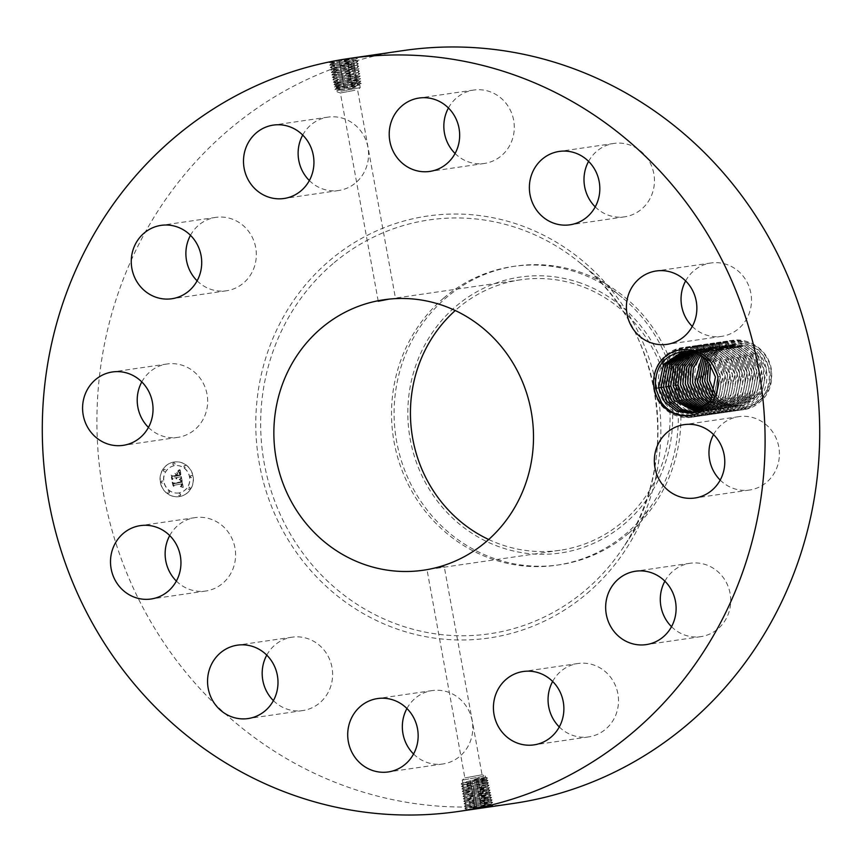 <?xml version="1.0" encoding="UTF-8"?>
<svg xmlns="http://www.w3.org/2000/svg" width="862" height="862" viewBox="0 0 862 862"><rect width="100%" height="100%" fill="white"/><g stroke="black" fill="none" stroke-linecap="round" stroke-linejoin="round"><path stroke-width="0.65" stroke-dasharray="4.31 3.23" d="M403.351 50.567A380.433 360.984 -98.3 0 0 228.452 130.151A380.433 360.984 -98.3 0 0 128.47 577.109A380.433 360.984 -98.3 0 0 513.278 803.459M348.873 58.713L347.074 59.036L347.903 60.211L357.579 58.81L355.823 60.308L347.483 61.45C333.174 63.691 328.864 64.036 334.542 62.495L339.563 61.342C353.797 58.401 357.999 57.355 352.159 58.217L332.904 61.601L329.219 62.646L331.407 63.508L334.542 62.495L332.904 61.601C326.289 63.335 331.288 62.872 347.903 60.211L347.483 61.45M329.219 62.646L338.744 60.254M332.904 61.601L347.074 59.036M740.577 407.952C723.455 407.478 712.324 398.427 707.185 380.799C705.784 362.482 713.003 350.026 728.832 343.421L729.198 345.371A31.161 29.567 -98.3 0 1 730.804 344.843C743.141 341.524 753.797 344.886 762.762 354.918L769.497 369.098C774.119 387.9 759.002 408.243 740.577 407.952A33.252 31.56 -98.3 0 0 768.559 388.999A33.252 31.56 -98.3 0 0 764.206 353.991A33.252 31.56 -98.3 0 0 728.832 343.421M176.365 581.074A37.077 35.191 -98.3 0 0 205.716 591.03A37.077 35.191 -98.3 0 0 233.279 568.058A37.077 35.191 -98.3 0 0 227.546 531.207A37.077 35.191 -98.3 0 0 195.006 517.642A37.077 35.191 -98.3 0 0 169.728 535.571M273.416 700.623A37.077 35.191 -98.3 0 0 285.063 708.381A37.077 35.191 -98.3 0 0 302.767 710.568A37.077 35.191 -98.3 0 0 332.441 678.222A37.077 35.191 -98.3 0 0 309.738 639.378A37.077 35.191 -98.3 0 0 292.046 637.19A37.077 35.191 -98.3 0 0 266.767 655.12M413.566 754.013A37.077 35.191 -98.3 0 0 442.917 763.969A37.077 35.191 -98.3 0 0 443.38 763.894A37.077 35.191 -98.3 0 0 472.344 721.947A37.077 35.191 -98.3 0 0 432.207 690.581A37.077 35.191 -98.3 0 0 431.754 690.645A37.077 35.191 -98.3 0 0 406.929 708.51M559.287 726.946A37.077 35.191 -98.3 0 0 588.638 736.902A37.077 35.191 -98.3 0 0 605.684 729.144A37.077 35.191 -98.3 0 0 615.436 685.581A37.077 35.191 -98.3 0 0 577.928 663.514A37.077 35.191 -98.3 0 0 560.882 671.272A37.077 35.191 -98.3 0 0 552.65 681.443M671.52 626.685A37.077 35.191 -98.3 0 0 700.881 636.641A37.077 35.191 -98.3 0 0 728.509 613.442A37.077 35.191 -98.3 0 0 690.16 563.252A37.077 35.191 -98.3 0 0 664.882 581.182M720.201 480.08A37.077 35.191 -98.3 0 0 749.552 490.036A37.077 35.191 -98.3 0 0 778.936 447.777A37.077 35.191 -98.3 0 0 738.842 416.648A37.077 35.191 -98.3 0 0 713.553 434.577M692.272 326.429A37.077 35.191 -98.3 0 0 721.623 336.374A37.077 35.191 -98.3 0 0 749.186 313.402A37.077 35.191 -98.3 0 0 743.453 276.562A37.077 35.191 -98.3 0 0 710.913 262.996A37.077 35.191 -98.3 0 0 685.635 280.926M595.233 206.88A37.077 35.191 -98.3 0 0 606.891 214.638A37.077 35.191 -98.3 0 0 624.584 216.836A37.077 35.191 -98.3 0 0 654.269 184.49A37.077 35.191 -98.3 0 0 631.566 145.646A37.077 35.191 -98.3 0 0 613.873 143.448A37.077 35.191 -98.3 0 0 588.584 161.377M455.071 153.49A37.077 35.191 -98.3 0 0 484.422 163.446A37.077 35.191 -98.3 0 0 484.875 163.371A37.077 35.191 -98.3 0 0 513.849 121.423A37.077 35.191 -98.3 0 0 473.712 90.057A37.077 35.191 -98.3 0 0 473.26 90.133A37.077 35.191 -98.3 0 0 448.434 107.987M309.35 180.557A37.077 35.191 -98.3 0 0 338.701 190.502A37.077 35.191 -98.3 0 0 355.758 182.744A37.077 35.191 -98.3 0 0 365.499 139.181A37.077 35.191 -98.3 0 0 327.991 117.124A37.077 35.191 -98.3 0 0 310.945 124.882A37.077 35.191 -98.3 0 0 302.713 135.054M197.118 280.818A37.077 35.191 -98.3 0 0 226.469 290.774A37.077 35.191 -98.3 0 0 254.107 267.576A37.077 35.191 -98.3 0 0 215.759 217.386A37.077 35.191 -98.3 0 0 190.48 235.315M148.447 427.423A37.077 35.191 -98.3 0 0 177.798 437.368A37.077 35.191 -98.3 0 0 207.182 395.119A37.077 35.191 -98.3 0 0 167.077 363.99A37.077 35.191 -98.3 0 0 141.799 381.92M173.682 462.086A17.488 16.593 -98.3 0 0 160.429 482.009A17.488 16.593 -98.3 0 0 179.339 496.598A17.488 16.593 -98.3 0 0 179.932 496.501A17.488 16.593 -98.3 0 0 193.185 476.578A17.488 16.593 -98.3 0 0 174.275 461.978A17.488 16.593 -98.3 0 0 173.682 462.086M357.579 58.799L355.456 57.873L352.17 58.271L353.786 59.306L333.411 64.047C326.827 65.771 331.805 65.318 348.323 62.678L354.174 61.773L333.906 66.493C327.366 68.217 332.312 67.764 348.744 65.135L354.562 64.241L334.413 68.938C327.916 70.662 332.829 70.21 349.164 67.602L354.95 66.708L334.919 71.395C328.454 73.098 333.346 72.656 349.595 70.059L355.349 69.175L335.415 73.841C328.993 75.544 333.853 75.102 350.015 72.527L355.737 71.643L335.921 76.287C329.532 77.979 334.37 77.548 350.435 74.983L356.125 74.11L336.428 78.733C330.071 80.425 334.876 79.994 350.856 77.451L356.512 76.578L355.284 77.968L358.215 77.591L350.457 78.733C336.827 80.856 332.7 81.179 338.076 79.692L342.871 78.582C356.415 75.77 360.435 74.757 354.907 75.554L350.037 76.276C336.309 78.41 332.161 78.733 337.581 77.246L342.397 76.125C356.038 73.292 360.079 72.279 354.519 73.087L349.606 73.809C335.803 75.964 331.622 76.298 337.074 74.789L341.923 73.669C355.661 70.824 359.723 69.8 354.131 70.619L349.185 71.352C335.232 73.529 331.03 73.863 336.568 72.343L341.449 71.212C355.327 68.346 359.422 67.322 353.732 68.152L348.765 68.885C334.725 71.083 330.491 71.417 336.072 69.897L340.986 68.766C354.939 65.868 359.066 64.844 353.345 65.684L348.345 66.428C334.208 68.637 329.952 68.971 335.566 67.451L340.512 66.309C354.562 63.4 358.711 62.366 352.957 63.217L347.925 63.96C333.702 66.191 329.413 66.536 335.059 64.995L340.037 63.853C354.185 60.933 358.355 59.887 352.569 60.749L347.494 61.504C333.185 63.745 328.875 64.09 334.564 62.549L339.574 61.396C353.797 58.454 357.999 57.42 352.17 58.271L347.095 59.036M339.736 60.071L338.734 60.286L339.563 61.342M488.689 539.504A136.659 129.677 -98.3 0 0 560.009 550.268A136.659 129.677 -98.3 0 0 622.838 521.682A136.659 129.677 -98.3 0 0 658.751 361.135A136.659 129.677 -98.3 0 0 520.519 279.816A136.659 129.677 -98.3 0 0 457.69 308.413A136.659 129.677 -98.3 0 0 455.255 310.535M444.092 566.603L427.002 569.653L444.092 566.603M389.096 299.125L386.402 299.426M473.777 809.009L481.686 807.328C496.07 804.451 496.663 804.095 483.485 806.261L464.855 808.75L481.222 804.871C495.531 802.016 496.124 801.66 483.011 803.804L464.489 806.282L480.759 802.414C494.993 799.57 495.585 799.214 482.537 801.348L464.122 803.804L480.306 799.958C494.454 797.134 495.036 796.779 482.063 798.891L463.745 801.337L479.843 797.512C493.915 794.689 494.497 794.333 481.599 796.434L463.379 798.858L479.38 795.055C493.376 792.243 493.958 791.887 481.125 793.988L463.013 796.391L478.927 792.598C492.838 789.807 493.409 789.452 480.651 791.531L462.635 793.913L478.464 790.142C492.299 787.362 492.87 787.006 480.177 789.075L462.269 791.445L478.001 787.685C491.76 784.926 492.321 784.571 479.714 786.618L461.903 788.978L477.537 785.228C491.221 782.481 491.782 782.125 479.24 784.161L461.536 786.5L477.085 782.771C490.683 780.045 491.243 779.69 478.766 781.705L461.159 784.032L476.621 780.326C490.133 777.599 490.693 777.244 478.302 779.259L477.591 778.364L485.575 777.276L485.328 775.951L462.204 780.153L485.328 775.951L482.063 774.787L464.855 777.912L482.063 774.787L444.221 566.528M474.025 791.273L473.604 788.87L467.764 789.667L479.337 787.965C490.209 786.252 489.724 786.607 477.904 789.032L464.349 792.34L479.811 790.422C490.747 788.687 490.262 789.042 478.356 791.488L464.726 794.861L480.296 792.932C491.308 791.187 490.812 791.542 478.83 793.999L465.103 797.339L480.77 795.389C491.846 793.633 491.351 793.988 479.294 796.456L465.469 799.807L481.244 797.846C492.385 796.068 491.89 796.423 479.746 798.902L465.836 802.285L481.707 800.302C492.935 798.514 492.428 798.869 480.209 801.358L466.234 804.709L482.181 802.748C493.473 800.949 492.967 801.304 480.673 803.815L466.579 807.231L482.655 805.205C494.012 803.395 493.506 803.75 481.136 806.272L466.978 809.655L473.119 809.127M493.183 804.849L483.485 806.261L482.655 805.205L491.006 803.998L493.183 804.839L492.471 805.539M173.521 462.107A17.488 16.593 81.7 0 1 174.113 462.01A17.488 16.593 81.7 0 1 193.013 476.6A17.488 16.593 81.7 0 1 179.77 496.523A17.488 16.593 81.7 0 1 179.167 496.62A17.488 16.593 81.7 0 1 160.267 482.03A17.488 16.593 81.7 0 1 173.521 462.107M682.715 351.621C693.328 350.931 702.11 354.767 709.07 363.128L715.525 377.276L710.773 401.024L691.529 413.275M580.751 283.092A139.418 132.285 -98.3 0 0 414.159 370.488A139.418 132.285 -98.3 0 0 499.777 546.993A139.418 132.285 -98.3 0 0 666.369 459.608A139.418 132.285 -98.3 0 0 580.751 283.092M354.842 90.294L340.382 92.988L354.842 90.294M473.604 788.87L479.358 788.019C490.219 786.306 489.735 786.661 477.914 789.086L464.359 792.393L479.822 790.476C490.758 788.741 490.273 789.096 478.367 791.542L464.758 794.818L480.285 792.878C491.286 791.133 490.801 791.488 478.819 793.934L465.092 797.275L480.748 795.335C491.836 793.579 491.34 793.924 479.283 796.391L465.458 799.753L481.222 797.792C492.374 796.014 491.879 796.369 479.746 798.848L465.868 802.253L481.696 800.238C492.913 798.46 492.417 798.815 480.199 801.304L466.213 804.752L482.17 802.694C493.463 800.895 492.956 801.251 480.662 803.761L466.601 807.198L482.634 805.151C494.001 803.341 493.495 803.696 481.125 806.218L466.945 809.644L474.423 808.89M714.609 393.029L715.568 394.376L714.609 393.007M729.198 345.371L717.669 352.935L710.547 365.186L718.272 352.299L730.804 344.843M443.714 298.036A150.947 143.232 -98.3 0 0 404.041 475.382A150.947 143.232 -98.3 0 0 556.723 565.192A150.947 143.232 -98.3 0 0 626.124 533.621A150.947 143.232 -98.3 0 0 652.394 504.141A150.947 143.232 -98.3 0 0 622.245 297.605A150.947 143.232 -98.3 0 0 513.105 266.455A150.947 143.232 -98.3 0 0 443.714 298.036M179.102 492.87A13.781 13.081 81.7 0 1 178.639 492.945A13.781 13.081 81.7 0 1 163.737 481.449A13.781 13.081 81.7 0 1 174.178 465.76A13.781 13.081 81.7 0 1 174.652 465.674A13.781 13.081 81.7 0 1 189.543 477.171A13.781 13.081 81.7 0 1 179.102 492.87M191.418 477.645A1.056 1.002 81.7 0 1 190.243 476.772A1.056 1.002 81.7 0 1 191.073 475.555A1.056 1.002 81.7 0 1 192.226 476.438A1.056 1.002 81.7 0 1 191.418 477.645M174.038 464.974A1.056 1.002 81.7 0 1 172.853 464.09A1.056 1.002 81.7 0 1 173.693 462.883A1.056 1.002 81.7 0 1 174.835 463.767A1.056 1.002 81.7 0 1 174.038 464.974L174.167 464.952A1.056 1.002 81.7 0 1 173.014 464.068A1.056 1.002 81.7 0 1 173.855 462.862A1.056 1.002 81.7 0 1 175.008 463.745A1.056 1.002 81.7 0 1 174.199 464.952M185.168 467.56A1.056 1.002 81.7 0 1 183.994 466.687A1.056 1.002 81.7 0 1 184.824 465.469A1.056 1.002 81.7 0 1 185.976 466.353A1.056 1.002 81.7 0 1 185.168 467.56M162.239 483.065A1.056 1.002 81.7 0 1 161.065 482.192A1.056 1.002 81.7 0 1 161.905 480.974A1.056 1.002 81.7 0 1 163.047 481.858A1.056 1.002 81.7 0 1 162.239 483.065M164.545 471.395A1.056 1.002 81.7 0 1 163.36 470.512A1.056 1.002 81.7 0 1 164.2 469.305A1.056 1.002 81.7 0 1 165.342 470.189A1.056 1.002 81.7 0 1 164.545 471.395M179.253 493.657A1.056 1.002 81.7 0 1 180.427 494.529A1.056 1.002 81.7 0 1 179.587 495.747A1.056 1.002 81.7 0 1 178.445 494.863A1.056 1.002 81.7 0 1 179.253 493.657M188.746 487.235A1.056 1.002 81.7 0 1 189.931 488.107A1.056 1.002 81.7 0 1 189.09 489.325A1.056 1.002 81.7 0 1 187.948 488.442A1.056 1.002 81.7 0 1 188.746 487.235M168.112 491.06A1.056 1.002 81.7 0 1 169.297 491.943A1.056 1.002 81.7 0 1 168.456 493.15A1.056 1.002 81.7 0 1 167.314 492.267A1.056 1.002 81.7 0 1 168.112 491.06M329.747 65.092L331.407 63.486L334.564 62.549L333.411 64.047L329.747 65.092L331.935 65.954L335.059 64.995L333.906 66.493L330.265 67.538L332.463 68.389L335.566 67.451L334.413 68.938L330.792 69.984L332.98 70.835L340.975 68.701C354.939 65.814 359.055 64.79 353.334 65.62L348.334 66.374C334.197 68.583 329.941 68.917 335.555 67.387L340.501 66.245C354.551 63.346 358.7 62.312 352.946 63.152L347.903 63.907C333.68 66.137 329.403 66.482 335.049 64.941L340.027 63.799C354.174 60.868 358.344 59.834 352.558 60.685L353.786 59.306M628.7 533.244A150.947 143.232 -98.3 0 0 678.34 389.301A150.947 143.232 -98.3 0 0 581.333 272.586A150.947 143.232 -98.3 0 0 515.692 266.078A150.947 143.232 -98.3 0 0 446.29 297.659A150.947 143.232 -98.3 0 0 396.66 441.603A150.947 143.232 -98.3 0 0 493.667 558.317A150.947 143.232 -98.3 0 0 559.309 564.815A150.947 143.232 -98.3 0 0 628.7 533.244M340.813 91.253L360.241 87.622L340.813 91.253M491.006 804.009L492.655 802.393L483.011 803.804L482.634 805.151L491.006 803.998M766.501 369.83L761.857 393.438L742.527 405.83L727.657 403.869L715.589 394.376L727.636 403.869L742.505 405.83L761.911 393.331L766.426 369.55L760.036 355.683L747.569 346.244L732.291 344.347L718.326 350.435L708.984 363.053L718.337 350.435L732.312 344.347L747.591 346.244L760.058 355.683L766.501 369.83M179.274 492.848A13.781 13.081 81.7 0 1 178.8 492.924A13.781 13.081 81.7 0 1 163.909 481.427A13.781 13.081 81.7 0 1 174.339 465.728A13.781 13.081 81.7 0 1 174.814 465.652A13.781 13.081 81.7 0 1 189.705 477.149A13.781 13.081 81.7 0 1 179.274 492.848M191.579 477.623A1.056 1.002 81.7 0 1 190.405 476.74A1.056 1.002 81.7 0 1 191.245 475.533A1.056 1.002 81.7 0 1 192.388 476.417A1.056 1.002 81.7 0 1 191.579 477.623M185.33 467.538A1.056 1.002 81.7 0 1 184.156 466.665A1.056 1.002 81.7 0 1 184.996 465.448A1.056 1.002 81.7 0 1 186.138 466.331A1.056 1.002 81.7 0 1 185.33 467.538M162.412 483.043A1.056 1.002 81.7 0 1 161.226 482.16A1.056 1.002 81.7 0 1 162.067 480.953A1.056 1.002 81.7 0 1 163.209 481.836A1.056 1.002 81.7 0 1 162.412 483.043M164.707 471.374A1.056 1.002 81.7 0 1 163.521 470.49A1.056 1.002 81.7 0 1 164.362 469.284A1.056 1.002 81.7 0 1 165.504 470.167A1.056 1.002 81.7 0 1 164.707 471.374M179.415 493.624A1.056 1.002 81.7 0 1 180.6 494.508A1.056 1.002 81.7 0 1 179.759 495.725A1.056 1.002 81.7 0 1 178.606 494.842A1.056 1.002 81.7 0 1 179.415 493.624M188.907 487.213A1.056 1.002 81.7 0 1 190.093 488.086A1.056 1.002 81.7 0 1 189.252 489.304A1.056 1.002 81.7 0 1 188.11 488.42A1.056 1.002 81.7 0 1 188.907 487.213M168.273 491.038A1.056 1.002 81.7 0 1 169.458 491.922A1.056 1.002 81.7 0 1 168.618 493.129A1.056 1.002 81.7 0 1 167.476 492.245A1.056 1.002 81.7 0 1 168.273 491.038M355.834 60.351L352.569 60.749L354.174 61.773L357.945 61.277L355.823 60.297M683.76 351.437L699.039 353.345L711.473 362.773L699.06 353.345L683.738 351.437M485.381 777.265L462.829 782.556L472.29 781.629L486.006 779.69L487.418 777.944L471.492 780.476L477.591 778.364M462.829 782.556L462.204 780.153L464.855 777.912L427.002 569.653M485.952 779.377L471.492 780.476M356.512 76.578L360.165 76.104L358.042 75.134L354.907 75.554L356.512 76.578C362.977 75.587 358.312 76.696 342.505 79.929L336.934 81.19C330.609 82.86 335.393 82.44 351.276 79.907L356.911 79.045C363.333 78.065 358.689 79.175 342.968 82.386L337.43 83.636C331.148 85.306 335.9 84.885 351.707 82.375L357.299 81.513C363.689 80.532 359.066 81.642 343.442 84.842L337.936 86.081C331.687 87.741 336.417 87.331 352.127 84.832L357.687 83.98C364.044 83.011 359.454 84.12 343.916 87.288L338.443 88.527C332.226 90.187 336.934 89.777 352.547 87.299L352.192 88.344L340.587 89.993C335.878 90.585 335.63 90.359 339.865 89.303L356.092 85.726C360.736 84.745 360.898 84.573 356.599 85.209L340.145 87.579C335.437 88.172 335.199 87.946 339.423 86.89L355.65 83.312C360.294 82.332 360.467 82.159 356.157 82.795L339.714 85.166C334.995 85.758 334.758 85.532 338.981 84.476L355.219 80.899C359.853 79.918 360.025 79.746 355.715 80.381L339.272 82.752C334.564 83.345 334.316 83.118 338.55 82.062L358.42 77.602M352.192 88.344L357.213 86.383L351.815 86.254L340.21 87.892C335.49 88.474 335.253 88.236 339.477 87.181L338.443 88.527L334.984 89.54L336.87 90.284L337.117 91.825L340.382 92.988L378.235 301.247M340.587 89.993C335.878 90.585 335.63 90.359 339.865 89.303L338.443 88.527M340.21 87.892C335.49 88.474 335.253 88.236 339.477 87.181L355.704 83.582C360.338 82.59 360.51 82.407 356.211 83.032L357.687 83.98L361.275 83.517L359.734 84.842L360.241 87.622L357.59 89.864L395.442 298.123M356.092 85.726C360.736 84.745 360.898 84.573 356.599 85.209L357.687 83.98M181.602 478.453L179.727 479.865L181.171 480.446L181.72 482.224L174.005 483.754L173.068 483.011L173.693 486.448L174.339 485.241L181.429 483.916L181.494 485.532L180.535 486.383L181.666 485.618L181.968 483.819L182.076 485.909L180.848 486.718L183.25 487.396L181.688 478.378L179.565 479.897L181.074 480.554L181.559 482.246L173.844 483.776L172.906 483.032L173.531 486.47L174.178 485.263L181.268 483.948L181.332 485.554L180.373 486.405L181.505 485.64L181.807 483.841L181.914 485.931L180.686 486.739L183.089 487.429L181.429 478.475M181.042 478.119L179.199 479.671L180.869 478.141M180.492 480.306L181.052 481.815L173.876 483.151L172.325 482.214L173.24 486.19L172.583 482.591L173.865 483.388L181.289 482.009L181.149 481.201L180.406 480.199L180.88 481.836L173.715 483.183L172.152 482.235L173.079 486.211L172.422 482.612L173.704 483.42L181.128 482.03L180.33 480.328M180.147 469.876L178.229 471.514L179.738 472.354L180.514 475.274L177.173 475.899L180.039 474.887L178.736 471.902L179.813 474.736L177.055 475.253L177.841 472.688L174.846 473.238L176.257 474.283L176.581 476.007L172.982 476.675L171.883 475.889L172.551 479.574L173.251 478.184L176.322 477.613L176.268 478.819L176.85 477.516L176.71 479.078L177.453 477.397L180.46 476.837L181.559 477.688L180.147 469.876L178.068 471.536L179.576 472.376L180.352 475.296L177.012 475.921L179.878 474.919L179.468 472.893L179.641 474.757L176.893 475.274L177.669 472.71L174.684 473.27L176.096 474.305L176.408 476.029L172.82 476.697L171.71 475.91L172.389 479.606L173.09 478.205L176.16 477.634L176.107 478.841L176.688 477.537L176.538 479.1L177.281 477.419L180.298 476.869L181.397 477.71L179.975 469.909M179.404 469.639L177.637 471.309L179.242 469.661M175.859 475.468L172.809 476.039L171.01 475.005L172.034 479.509L171.279 475.393L172.756 476.244L176.085 475.619L175.816 474.111L175.697 475.501L172.648 476.061L170.848 475.027L171.861 479.531L171.118 475.415L172.594 476.266L175.923 475.652L175.417 473.949L175.697 475.501M331.892 65.921L335.049 64.941L333.411 64.047M717.874 376.64L711.473 362.773L717.949 376.92L713.197 400.679L692.736 413.07L713.262 400.561L717.874 376.64M486.006 779.679L487.946 780.39L478.766 781.705L478.033 780.778M485.812 779.679L463.109 785.099L461.159 784.032M477.968 780.444L478.302 779.259M485.759 779.367L463.056 784.84M361.275 83.517L359.292 82.429L360.909 81.06L358.883 80.166L360.531 78.571L356.911 79.045L355.715 80.381C360.025 79.746 359.853 79.918 355.219 80.899M355.704 83.582C360.338 82.59 360.51 82.407 356.211 83.032L339.747 85.381C335.038 85.963 334.79 85.726 339.014 84.681L337.936 86.081L334.456 87.094L336.428 87.87L334.984 89.54M340.145 87.579C335.437 88.172 335.199 87.946 339.423 86.89L337.936 86.081M351.815 86.254L352.547 87.299L357.213 86.383M490.478 801.563L492.137 799.947L482.537 801.348L482.17 802.694L490.5 801.606L482.181 802.748L483.011 803.804M707.508 361.329L716.796 350.112L729.888 344.692L745.156 346.599L757.623 356.038L764.077 370.186L759.422 393.794L740.102 406.185L759.476 393.686L764.001 369.906L757.601 356.038L745.167 346.61L729.866 344.703L716.85 350.058L707.497 361.307M713.725 395.453L725.653 404.397L740.102 406.185L725.632 404.407L713.725 395.475M181.322 486.567L180.686 486.739M179.425 472.462L178.887 472.074M357.945 61.277L356.189 62.775L352.946 63.152L354.174 61.773M356.211 62.829L352.957 63.217L354.562 64.241L358.312 63.756L356.2 62.764M683.749 351.534L686.163 351.082L701.463 352.989L713.908 362.417L720.298 376.285L715.686 400.205L696.377 412.564L693.942 412.812L696.399 412.564L715.719 400.173L720.373 376.565L713.93 362.417L701.485 352.989L686.163 351.082M683.76 351.534L686.184 351.082M463.228 784.711L486.405 781.899L487.946 780.401M486.222 781.877L463.551 787.383L461.536 786.5M463.271 784.97L486.405 781.888M339.747 85.381C335.038 85.963 334.79 85.726 339.014 84.681L355.241 81.071C359.885 80.08 360.047 79.897 355.747 80.522L339.294 82.881C334.585 83.452 334.337 83.215 338.561 82.17L337.43 83.636L333.939 84.648L335.997 85.457L334.456 87.094M355.65 83.312C360.294 82.332 360.467 82.159 356.157 82.795L357.299 81.513L360.898 81.05M332.42 68.357L335.555 67.387L333.906 66.493M486.254 782.093L463.508 787.351M486.437 782.093L488.474 782.836L479.24 784.161L478.475 783.192M463.681 787.221L486.858 784.409L488.474 782.847M339.714 85.166C334.995 85.758 334.758 85.532 338.981 84.476L337.43 83.636M355.241 81.071C359.885 80.08 360.047 79.897 355.747 80.522L357.299 81.513M489.961 799.117L491.609 797.501L482.063 798.891L481.696 800.238L489.972 799.16L481.707 800.302L482.537 801.348M761.652 370.541L756.998 394.149L737.678 406.53L724.263 405.151L712.788 397.533L724.209 405.14L737.656 406.541L756.955 394.182L761.577 370.251L755.177 356.394L742.71 346.955L727.431 345.059L706.043 359.831L727.463 345.048L742.764 346.966L755.198 356.394L761.652 370.541M356.566 65.296L353.345 65.684L354.95 66.708L358.678 66.212L356.566 65.243L353.334 65.62L354.562 64.241M684.999 351.491L688.609 350.726L703.92 352.633L716.354 362.062L722.809 376.209L718.154 399.828L698.834 412.208L695.138 412.489M684.978 351.491L688.587 350.726L703.898 352.633L716.333 362.062L722.722 375.929L718.111 399.849L698.813 412.208L695.128 412.499M463.713 787.383L486.868 784.398M486.674 784.388L464.133 789.732L469.057 789.441M332.883 79.757L334.51 78.14L337.581 77.246L336.428 78.733L332.883 79.757L335.049 80.64L338.076 79.692L336.934 81.19L333.411 82.202L335.555 83.043L333.939 84.648M339.294 82.881C334.585 83.452 334.337 83.215 338.561 82.17L357.805 77.688L360.531 78.571M475.759 801.121L475.339 798.718M331.32 72.43L332.969 70.824L336.072 69.897L334.919 71.395L331.32 72.43L333.508 73.281L341.449 71.158C355.316 68.281 359.411 67.258 353.722 68.087L348.754 68.831C334.715 71.029 330.48 71.363 336.061 69.844L334.413 68.938M354.95 66.708L353.722 68.087L356.943 67.764L353.732 68.152L355.349 69.175L359.055 68.701L356.943 67.764M358.678 66.212L356.933 67.721M461.903 788.978L464.133 789.732M486.696 784.506L464.155 789.797L467.754 789.667M479.714 786.618L479.337 787.965L487.342 786.887L489.002 785.293L479.714 786.618L478.916 785.605M339.272 82.752C334.564 83.345 334.316 83.118 338.55 82.062L336.934 81.19M489.433 796.671L491.092 795.055L481.599 796.434L481.222 797.792L489.444 796.66L481.244 797.846L482.063 798.891M479.746 798.848L479.294 796.456M704.62 358.57L725.028 345.403L740.307 347.311L752.774 356.749L759.217 370.897L754.476 394.645L735.221 406.896L754.53 394.537L759.142 370.606L752.752 356.749L740.286 347.311L725.007 345.414L704.61 358.56M735.221 406.896L711.807 399.354M735.243 406.886L711.818 399.332M334.919 71.395L336.557 72.289C331.019 73.798 335.221 73.475 349.175 71.287L354.12 70.555C359.713 69.747 355.65 70.77 341.912 73.615L337.064 74.735C331.601 76.233 335.781 75.91 349.595 73.755L354.508 73.022C360.068 72.225 356.028 73.238 342.386 76.071L337.57 77.181C332.15 78.679 336.299 78.356 350.015 76.212L354.896 75.5C360.424 74.703 356.415 75.705 342.86 78.528L338.066 79.638C332.689 81.125 336.805 80.802 350.435 78.679L355.284 77.968M686.238 351.502L691.044 350.371L706.344 352.278L718.779 361.706L725.233 375.864L720.481 399.612L701.259 411.853L696.324 412.122L701.237 411.853L720.546 399.494L725.157 375.573L718.757 361.706L706.323 352.289L691.022 350.371L686.227 351.502M473.594 788.816L473.173 786.456M487.342 786.887L479.358 788.019L480.177 789.075L489.519 787.717L487.342 786.931M355.295 78.022L356.911 79.045M360.165 76.104L358.409 77.612M463.745 801.261L465.469 799.807M475.328 798.665L474.908 796.251M331.838 74.875L333.497 73.27L336.568 72.343L335.415 73.841L331.838 74.875L334.025 75.727L337.064 74.735L335.415 73.841M477.904 789.032L477.451 786.65M333.411 82.202L335.07 80.597L338.066 79.638L336.428 78.733M481.599 796.434L480.77 795.389L488.916 794.268L491.092 795.055M488.916 794.225L490.564 792.609L481.125 793.988L480.748 795.335L488.926 794.279M479.283 796.391L478.83 793.999M756.717 370.962L750.317 357.105L737.861 347.666L722.582 345.759L703.209 357.45L722.604 345.759L737.872 347.655L750.349 357.094L756.793 371.253L752.041 395.001L732.819 407.241L710.805 400.959L732.797 407.252L752.106 394.882L756.717 370.962M357.31 70.231L354.131 70.619L355.737 71.643L359.422 71.158L357.31 70.188L354.12 70.555L355.349 69.175M687.488 351.556L693.468 350.015L708.769 351.922L721.214 361.35L727.657 375.509L723.002 399.117L703.683 411.497L697.509 411.691L703.661 411.497L722.97 399.138L727.582 375.218L721.192 361.361L708.747 351.933L693.447 350.015L687.477 351.556M477.904 789.086L478.356 791.488M480.177 789.075L479.811 790.422L487.86 789.344L489.519 787.717M358.042 75.134L354.896 75.49L356.125 74.11L359.788 73.626L358.042 75.145M463.379 798.794L465.103 797.339M474.897 796.197L474.477 793.794M333.993 75.694L337.074 74.789L335.921 76.287L332.366 77.311L334.553 78.173M359.422 71.158L357.676 72.667L354.508 73.022L355.737 71.643M474.035 791.338L474.466 793.74M487.87 789.376L490.036 790.163L480.651 791.531L479.822 790.476L487.87 789.333M334.51 78.14L337.57 77.181L335.921 76.287M481.125 793.988L480.296 792.932L488.409 791.833L480.285 792.878L480.651 791.531M478.819 793.934L478.367 791.542M709.771 402.392L730.373 407.597L749.768 395.098L754.293 371.317L747.893 357.461L754.369 371.608L749.617 395.356L730.394 407.597L709.782 402.382M359.788 73.626L357.676 72.71L354.519 73.087L356.125 74.11M688.738 351.674L695.893 349.66L711.204 351.567L723.638 360.995L730.092 375.153L725.438 398.761L706.118 411.142L698.673 411.206L706.097 411.142L725.395 398.783L730.006 374.862L723.617 361.006L711.182 351.577L695.871 349.66L688.727 351.674M720.179 346.115L701.84 356.48L720.158 346.115L735.458 348.032L747.893 357.461L735.448 348.011L720.158 346.115M751.858 371.673L745.468 357.816L733.023 348.388L717.723 346.47L733.045 348.377L745.49 357.805L751.944 371.964L747.289 395.572L727.959 407.952L708.726 403.696L727.959 407.952L747.246 395.593L751.858 371.673M690.009 351.847L698.328 349.304L713.628 351.222L726.063 360.639L732.517 374.798L727.765 398.546L708.542 410.786L699.836 410.657M689.988 351.847L698.306 349.304L713.607 351.222L726.041 360.65L732.441 374.507L727.819 398.427L708.521 410.797L699.825 410.668M700.461 355.618L717.723 346.47L700.472 355.629M749.434 372.028L743.044 358.161L749.509 372.319L744.757 396.067L725.535 408.308L707.659 404.871L725.535 408.308L744.822 395.949L749.434 372.028M691.281 352.073L700.752 348.948L716.053 350.866L728.498 360.294L716.031 350.866L700.731 348.959L691.27 352.073M699.114 354.875L715.298 346.826L730.577 348.733L743.044 358.161L730.62 348.733L715.32 346.826L699.125 354.875M707.185 380.799C710.213 402.802 735.178 416.529 753.603 406.508C767.633 398.384 773.516 385.831 771.253 368.85C767.751 346.912 742.311 333.249 723.412 343.335C709.049 351.513 702.832 364.12 704.76 381.144C707.788 403.147 732.754 416.885 751.179 406.864C765.197 398.74 771.081 386.187 768.818 369.205C765.327 347.267 739.887 333.605 720.988 343.69C706.624 351.868 700.407 364.475 702.336 381.5C705.353 403.502 730.329 417.24 748.755 407.22C762.773 399.095 768.656 386.542 766.393 369.561C762.892 347.623 737.463 333.96 718.563 344.046C704.2 352.224 697.983 364.831 699.901 381.855C702.929 403.858 727.894 417.596 746.32 407.575C760.349 399.451 766.232 386.898 763.969 369.917C760.467 347.979 735.027 334.316 716.128 344.401C701.765 352.58 695.548 365.186 697.477 382.211C700.504 404.213 725.47 417.951 743.895 407.931C757.913 399.806 763.797 387.243 761.534 370.272C758.043 348.334 732.603 334.671 713.704 344.757C699.341 352.935 693.123 365.542 695.052 382.566C698.069 404.569 723.046 418.307 741.471 408.286C755.489 400.151 761.372 387.598 759.11 370.617C755.608 348.69 730.179 335.027 711.279 345.112C696.916 353.291 690.699 365.897 692.617 382.922C695.645 404.924 720.61 418.652 739.036 408.642C753.065 400.507 758.948 387.954 756.685 370.972C753.183 349.045 727.743 335.383 708.844 345.468C694.481 353.646 688.264 366.242 690.193 383.278C693.22 405.28 718.186 419.007 736.611 408.997C750.63 400.862 756.513 388.309 754.25 371.328C750.759 349.401 725.319 335.738 706.42 345.824C692.057 354.002 685.84 366.598 687.768 383.633C690.785 405.636 715.762 419.363 734.187 409.353C748.205 401.218 754.088 388.665 751.826 371.684C748.324 349.757 722.895 336.094 703.995 346.179C689.632 354.357 683.415 366.953 685.333 383.989C688.361 405.991 713.327 419.719 731.752 409.698C745.781 401.573 751.664 389.021 749.401 372.039C745.899 350.112 720.46 336.439 701.56 346.535C687.208 354.702 680.98 367.309 682.909 384.344C685.936 406.347 710.902 420.074 729.327 410.053C743.356 401.929 749.229 389.376 746.977 372.395C743.475 350.457 718.035 336.794 699.136 346.88C684.773 355.058 678.556 367.665 680.484 384.689C683.501 406.692 708.478 420.43 726.903 410.409C740.921 402.285 746.804 389.732 744.542 372.75C741.04 350.812 715.611 337.15 696.712 347.235C682.348 355.413 676.131 368.02 678.049 385.045C681.077 407.047 706.043 420.785 724.468 410.765C738.497 402.64 744.38 390.087 742.117 373.106C738.615 351.168 713.176 337.505 694.276 347.591C679.924 355.769 673.696 368.376 675.625 385.4C678.653 407.403 703.618 421.141 722.044 411.12C736.073 402.996 741.945 390.443 739.693 373.462C736.191 351.524 710.751 337.861 691.852 347.946C677.489 356.125 671.272 368.731 673.2 385.756C676.217 407.758 701.194 421.496 719.619 411.476C733.637 403.351 739.521 390.788 737.258 373.817C733.767 351.879 708.327 338.216 689.428 348.302C675.065 356.48 668.847 369.087 670.765 386.111C673.793 408.114 698.759 421.852 717.184 411.831C731.213 403.696 737.096 391.143 734.833 374.162L728.476 360.294L734.941 374.442L730.189 398.19L710.967 410.431L700.978 410.053L710.945 410.441L730.254 398.082L734.866 374.151C731.332 352.235 705.892 338.572 686.992 348.657C672.64 356.836 666.412 369.442 668.341 386.467C671.369 408.469 696.334 422.197 714.76 412.187C728.789 404.052 734.661 391.499 732.409 374.517C728.907 352.59 703.467 338.928 684.568 349.013C670.205 357.191 663.988 369.787 665.917 386.822C668.934 408.825 693.91 422.552 712.335 412.542C726.354 404.407 732.237 391.854 729.974 374.873C726.483 352.946 701.043 339.283 682.144 349.369C667.781 357.547 661.563 370.143 663.481 387.178C666.509 409.181 691.475 422.908 709.9 412.898C723.929 404.763 729.812 392.21 727.55 375.229C724.048 353.301 698.608 339.639 679.709 349.724C665.356 357.902 659.128 370.498 661.057 387.534C664.085 409.536 689.05 423.264 707.476 413.243C721.505 405.118 727.377 392.566 725.125 375.584C721.623 353.657 696.184 339.984 677.284 350.08C662.921 358.247 656.704 370.854 658.633 387.889C661.65 409.892 686.626 423.619 705.051 413.598C719.07 405.474 724.953 392.921 722.69 375.94C719.199 354.002 693.759 340.339 674.86 350.425C660.497 358.603 654.28 371.21 656.197 388.234C659.225 410.237 684.202 423.975 702.616 413.954C716.645 405.83 722.528 393.277 720.266 376.295C716.764 354.357 691.324 340.695 672.425 350.78C658.072 358.958 651.855 371.565 653.773 388.59C656.801 410.592 681.767 424.33 700.192 414.31C714.221 406.185 720.093 393.632 717.841 376.651L717.744 376.166M747.009 372.384L740.609 358.517L747.085 372.664L742.333 396.423L723.11 408.663L706.571 405.948L723.11 408.663L742.387 396.304L747.009 372.384M703.176 348.593L692.563 352.364L703.155 348.604L718.455 350.511L730.901 359.939L718.488 350.511L703.155 348.604M697.778 354.207L712.874 347.181L728.174 349.088L740.609 358.517L728.196 349.088L712.896 347.181L697.789 354.217M737.29 373.796L730.901 359.939L737.376 374.086L732.625 397.835L713.402 410.075L702.121 409.375L713.38 410.086L732.678 397.727L737.29 373.796M744.574 372.74L738.184 358.872L744.66 373.02L739.908 396.779L720.686 409.019L705.482 406.918L720.654 409.019L739.962 396.66L744.574 372.74M693.845 352.72L705.59 348.248L720.891 350.155L733.325 359.583L720.912 350.155L705.612 348.237L693.856 352.72M696.453 353.635L710.439 347.537L725.739 349.444L738.184 358.872L725.761 349.444L710.439 347.537L696.464 353.646M739.725 373.451L733.325 359.583L739.801 373.731L735.049 397.479L715.826 409.73L703.252 408.631L715.805 409.73L735.103 397.371L739.725 373.451M742.15 373.095L735.76 359.228L742.225 373.375L737.473 397.134L718.251 409.375L704.373 407.812L718.229 409.375L737.538 397.016L742.15 373.095M695.138 353.14L708.014 347.892L723.315 349.8L735.76 359.228L723.337 349.8L708.014 347.892L695.149 353.151M587.141 593.379A213.205 202.301 -98.3 0 0 614.606 294.028A213.205 202.301 -98.3 0 0 329.499 260.647A213.205 202.301 -98.3 0 0 302.023 559.988A213.205 202.301 -98.3 0 0 587.141 593.379M474.779 808.825L475.167 807.565M481.675 807.5L481.136 806.272M483.108 807.608L483.485 806.261M477.063 808.513L476.643 806.099M332.969 263.686A209.121 198.432 -98.3 0 0 306.021 557.305A209.121 198.432 -98.3 0 0 585.675 590.05A209.121 198.432 -98.3 0 0 622.073 549.213A209.121 198.432 -98.3 0 0 580.298 263.082A209.121 198.432 -98.3 0 0 332.969 263.686M339.574 61.396L339.197 62.743L340.027 63.799M475.167 807.5L474.337 806.336L474.746 805.097M481.125 806.218L480.673 803.815M347.494 61.504L348.323 62.678L347.903 63.907M476.632 806.045L476.201 803.643M340.037 63.853L339.671 65.2L340.501 66.245M476.988 784.043L476.578 781.823M472.678 783.795L472.29 781.629M470.857 782.771L470.113 781.715L470.469 780.638M476.535 781.532L476.136 779.41M344.24 86.071L343.916 87.288L344.638 88.204M351.362 83.743L352.127 84.832L351.75 85.931M480.662 803.761L480.209 801.358M474.736 805.043L473.917 803.869L474.326 802.641M347.925 63.96L348.744 65.135L348.334 66.374M471.32 785.282L470.533 784.172L470.911 783.052M478.421 782.955L478.766 781.705M473.141 786.306L472.732 784.043M343.787 83.56L343.442 84.842L344.197 85.791M476.19 803.589L475.77 801.175M340.512 66.309L340.145 67.656L340.975 68.701M477.44 786.553L477.02 784.237M350.909 81.233L351.707 82.375L351.319 83.517M480.199 801.304L479.746 798.902M474.315 802.576L473.486 801.412L473.906 800.173M348.345 66.428L349.164 67.602L348.754 68.831M471.773 787.793L470.954 786.64L471.342 785.465M478.884 785.465L479.24 784.161M343.335 81.06L342.968 82.386L343.755 83.377M340.986 68.766L340.619 70.113L341.449 71.158M350.457 78.733L351.276 79.907L350.877 81.103M473.895 800.119L473.066 798.945L473.475 797.716M348.765 68.885L349.595 70.059L349.175 71.287M472.204 790.271L471.374 789.096L471.783 787.879M342.871 78.582L342.505 79.929L343.324 80.963M341.449 71.212L341.083 72.57L341.912 73.615M350.037 76.276L350.856 77.451L350.435 78.679M473.475 797.652L472.645 796.488L473.055 795.249M349.185 71.352L350.015 72.527L349.595 73.755M341.923 73.669L341.557 75.016L342.386 76.071M472.635 792.728L471.805 791.564L472.214 790.325M342.397 76.125L342.031 77.472L342.86 78.528M473.055 795.195L472.225 794.021L472.635 792.792M349.606 73.809L350.435 74.983L350.015 76.212M658.59 387.889L656.197 388.234M720.298 376.285L717.949 376.92M661.025 387.544L658.633 387.889M668.309 386.478L663.481 387.178M675.582 385.411L673.2 385.756M205.716 591.03L151.087 599.004M195.006 517.642L140.377 525.626M560.009 550.268L433.209 568.791M428.726 569.437L423.425 570.213M520.519 279.816L393.718 298.338M389.236 298.985L383.935 299.76M292.046 637.19L237.416 645.164M302.767 710.568L248.127 718.552M442.917 763.969L388.288 771.943M432.207 690.581L377.578 698.554M588.638 736.902L534.009 744.876M577.928 663.514L523.299 671.498M700.881 636.641L646.241 644.614M690.16 563.252L635.531 571.226M749.552 490.036L694.923 498.01M738.842 416.648L684.202 424.632M721.623 336.374L666.994 344.358M710.913 262.996L656.284 270.97M624.584 216.836L569.954 224.81M613.873 143.448L559.233 151.432M473.712 90.057L419.083 98.031M484.422 163.446L429.793 171.419M327.991 117.124L273.362 125.098M338.701 190.502L284.072 198.486M215.759 217.386L161.119 225.359M226.469 290.774L171.84 298.748M167.077 363.99L112.448 371.964M177.798 437.368L123.158 445.352M466.978 809.655L466.18 810.334M652.394 504.141L622.073 549.213C682.241 465.135 664.893 329.952 580.298 263.082L622.245 297.605M464.855 808.75L466.978 809.677M464.855 808.685L466.611 807.177M559.309 564.815L556.723 565.192M515.692 266.078L513.105 266.455M461.159 783.957L462.689 782.642M487.418 777.944L485.565 777.265M464.489 806.282L466.601 807.198M492.655 802.393L490.489 801.606M330.265 67.538L331.924 65.932M461.526 786.424L463.131 785.056M466.202 804.699L464.489 806.207M464.122 803.804L466.234 804.731M492.137 799.947L489.972 799.16M330.792 69.984L332.452 68.378M358.312 63.756L356.566 65.253M461.892 788.902L463.573 787.469M464.112 803.74L465.868 802.231L463.745 801.337M488.991 785.282L486.879 784.506M491.609 797.501L489.444 796.714M464.004 789.883L462.269 791.37M462.269 791.445L464.381 792.361L462.635 793.848M463.379 798.858L465.491 799.785M359.055 68.701L357.299 70.199M490.564 792.609L488.398 791.822L490.047 790.185M463.013 796.391L465.124 797.307M332.366 77.311L334.025 75.705M462.635 793.913L464.758 794.839L463.002 796.316"/><path stroke-width="1.29" d="M633.548 731.849A380.433 360.984 -98.3 0 0 733.53 284.891A380.433 360.984 -98.3 0 0 348.722 58.541A380.433 360.984 -98.3 0 0 173.822 138.125A380.433 360.984 -98.3 0 0 73.841 585.082A380.433 360.984 -98.3 0 0 458.649 811.433A380.433 360.984 -98.3 0 0 633.548 731.849M458.649 811.433L513.278 803.459A380.433 360.984 -98.3 0 0 688.178 723.875A380.433 360.984 -98.3 0 0 788.159 276.917A380.433 360.984 -98.3 0 0 403.351 50.567L348.722 58.541M717.744 376.166C712.368 358.603 701.118 349.713 683.997 349.498A33.252 31.56 -98.3 0 0 656.37 368.656A33.252 31.56 -98.3 0 0 660.809 403.448A33.252 31.56 -98.3 0 0 696.604 413.868C712.163 407.133 719.231 394.731 717.82 376.651L717.744 376.166M118.547 585.438A37.077 35.191 -98.3 0 0 151.087 599.004A37.077 35.191 -98.3 0 0 178.639 576.031A37.077 35.191 -98.3 0 0 172.917 539.181A37.077 35.191 -98.3 0 0 140.377 525.626A37.077 35.191 -98.3 0 0 112.814 548.598A37.077 35.191 -98.3 0 0 118.547 585.438M321.117 328.347A136.659 129.677 -98.3 0 0 285.193 488.905A136.659 129.677 -98.3 0 0 423.425 570.213A136.659 129.677 -98.3 0 0 486.254 541.627A136.659 129.677 -98.3 0 0 522.167 381.069A136.659 129.677 -98.3 0 0 383.935 299.76A136.659 129.677 -98.3 0 0 321.117 328.347M255.109 647.362A37.077 35.191 -98.3 0 0 237.416 645.164A37.077 35.191 -98.3 0 0 207.731 677.51A37.077 35.191 -98.3 0 0 230.434 716.354A37.077 35.191 -98.3 0 0 248.127 718.552A37.077 35.191 -98.3 0 0 277.812 686.206A37.077 35.191 -98.3 0 0 255.109 647.362M377.125 698.629A37.077 35.191 -98.3 0 0 348.151 740.577A37.077 35.191 -98.3 0 0 388.288 771.943A37.077 35.191 -98.3 0 0 388.74 771.867A37.077 35.191 -98.3 0 0 417.714 729.931A37.077 35.191 -98.3 0 0 377.578 698.554A37.077 35.191 -98.3 0 0 377.125 698.629M506.242 679.256A37.077 35.191 -98.3 0 0 496.501 722.819A37.077 35.191 -98.3 0 0 534.009 744.876A37.077 35.191 -98.3 0 0 551.055 737.118A37.077 35.191 -98.3 0 0 560.806 693.554A37.077 35.191 -98.3 0 0 523.299 671.498A37.077 35.191 -98.3 0 0 506.242 679.256M607.893 594.424A37.077 35.191 -98.3 0 0 646.241 644.614A37.077 35.191 -98.3 0 0 673.879 621.416A37.077 35.191 -98.3 0 0 635.531 571.226A37.077 35.191 -98.3 0 0 607.893 594.424M654.818 466.881A37.077 35.191 -98.3 0 0 694.923 498.01A37.077 35.191 -98.3 0 0 724.306 455.761A37.077 35.191 -98.3 0 0 684.202 424.632A37.077 35.191 -98.3 0 0 654.818 466.881M634.454 330.792A37.077 35.191 -98.3 0 0 666.994 344.358A37.077 35.191 -98.3 0 0 694.556 321.386A37.077 35.191 -98.3 0 0 688.824 284.535A37.077 35.191 -98.3 0 0 656.284 270.97A37.077 35.191 -98.3 0 0 628.721 293.942A37.077 35.191 -98.3 0 0 634.454 330.792M552.262 222.622A37.077 35.191 -98.3 0 0 569.954 224.81A37.077 35.191 -98.3 0 0 599.64 192.463A37.077 35.191 -98.3 0 0 576.937 153.619A37.077 35.191 -98.3 0 0 559.233 151.432A37.077 35.191 -98.3 0 0 529.559 183.778A37.077 35.191 -98.3 0 0 552.262 222.622M430.246 171.355A37.077 35.191 -98.3 0 0 459.22 129.408A37.077 35.191 -98.3 0 0 419.083 98.031A37.077 35.191 -98.3 0 0 418.62 98.106A37.077 35.191 -98.3 0 0 389.656 140.053A37.077 35.191 -98.3 0 0 429.793 171.419A37.077 35.191 -98.3 0 0 430.246 171.355M301.118 190.728A37.077 35.191 -98.3 0 0 310.87 147.165A37.077 35.191 -98.3 0 0 273.362 125.098A37.077 35.191 -98.3 0 0 256.316 132.856A37.077 35.191 -98.3 0 0 246.564 176.419A37.077 35.191 -98.3 0 0 284.072 198.486A37.077 35.191 -98.3 0 0 301.118 190.728M199.478 275.549A37.077 35.191 -98.3 0 0 161.119 225.359A37.077 35.191 -98.3 0 0 133.491 248.558A37.077 35.191 -98.3 0 0 171.84 298.748A37.077 35.191 -98.3 0 0 199.478 275.549M152.552 403.093A37.077 35.191 -98.3 0 0 112.448 371.964A37.077 35.191 -98.3 0 0 83.064 414.223A37.077 35.191 -98.3 0 0 123.158 445.352A37.077 35.191 -98.3 0 0 152.552 403.093M473.119 809.127L483.108 807.608L483.485 806.261M481.212 807.953L477.074 808.567M477.063 808.664C464.058 810.733 462.959 810.851 473.777 809.009L466.18 810.334M473.777 809.009L481.675 807.5C495.23 804.914 495.715 804.946 483.108 807.608L492.471 805.539M169.728 535.571A37.077 35.191 -98.3 0 0 173.176 577.465A37.077 35.191 -98.3 0 0 176.365 581.074M266.767 655.12A37.077 35.191 -98.3 0 0 273.416 700.623M406.929 708.51A37.077 35.191 -98.3 0 0 413.566 754.013M552.65 681.443A37.077 35.191 -98.3 0 0 559.287 726.946M664.882 581.182A37.077 35.191 -98.3 0 0 662.522 586.451A37.077 35.191 -98.3 0 0 671.52 626.685M713.553 434.577A37.077 35.191 -98.3 0 0 709.448 458.907A37.077 35.191 -98.3 0 0 720.201 480.08M685.635 280.926A37.077 35.191 -98.3 0 0 689.083 322.819A37.077 35.191 -98.3 0 0 692.272 326.429M588.584 161.377A37.077 35.191 -98.3 0 0 595.233 206.88M448.434 107.987A37.077 35.191 -98.3 0 0 455.071 153.49M302.713 135.054A37.077 35.191 -98.3 0 0 309.35 180.557M190.48 235.315A37.077 35.191 -98.3 0 0 188.121 240.584A37.077 35.191 -98.3 0 0 197.118 280.818M141.799 381.92A37.077 35.191 -98.3 0 0 137.694 406.239A37.077 35.191 -98.3 0 0 148.447 427.423M683.997 349.498L684.385 351.513A31.161 29.567 -98.3 0 0 682.715 351.621C663.621 355.295 654.538 367.46 655.497 388.126L661.617 402.942C671.024 414.439 682.682 418.081 696.604 413.868M455.255 310.535A136.659 129.677 -98.3 0 0 488.689 539.504M386.402 299.426L378.235 301.247L389.096 299.125M474.423 808.89L483.086 807.608M684.385 351.513C694.33 351.394 702.552 355.273 709.049 363.128L715.438 376.996L710.827 400.916L691.529 413.275L676.638 411.293L664.602 401.811L676.627 411.303L691.529 413.275M709.555 380.454L714.609 393.029L709.534 380.164L710.547 365.186L709.555 380.454M658.568 387.9L664.58 401.821L658.546 387.609L663.568 364.27L682.585 351.631L663.471 364.389L658.568 387.9L661.003 387.544L667.005 401.466L678.48 410.7L692.736 413.07L678.502 410.689L667.026 401.466L660.971 387.253L665.636 364.464L683.76 351.534M707.099 380.519L709.006 363.064L707.131 380.81L713.143 394.731L707.099 380.519M713.725 395.475L713.143 394.731L713.725 395.453M661.003 387.544L665.539 364.583L683.749 351.534M707.497 361.307L704.696 381.166L710.708 395.087L704.674 380.875L707.508 361.329M693.942 412.812L680.344 410.086L669.44 401.11L680.377 410.086L693.942 412.812M712.788 397.533L710.73 395.076L712.788 397.544M684.978 351.491L667.619 364.788L663.428 387.189L669.44 401.11L663.395 386.898L667.705 364.669L684.999 351.491M702.25 381.23L706.053 359.842L702.271 381.521L708.284 395.442L702.25 381.23M695.138 412.489L682.23 409.45L671.886 400.755L682.208 409.45L695.128 412.499M711.807 399.354L708.284 395.442L711.818 399.332M686.227 351.502L669.699 365.003L665.852 386.833L671.864 400.755L665.83 386.542L669.796 364.895L686.238 351.502M704.61 358.56L699.847 381.877L705.859 395.787L699.815 381.575L704.62 358.57M696.324 412.122L674.31 400.399L696.313 412.122M710.805 400.959L705.859 395.787L710.816 400.938M668.255 386.187L671.875 365.132L687.488 351.556L671.789 365.251L668.287 386.478L674.289 400.399L668.255 386.187M697.412 382.232L703.424 396.143L697.39 381.931L703.22 357.461L697.412 382.232M697.509 411.691L676.745 400.043L697.498 411.702M709.782 402.382L703.446 396.143L709.771 402.392M670.679 385.831L673.976 365.38L688.738 351.674L673.901 365.499L670.711 386.133L676.724 400.043L670.679 385.831M694.987 382.588L701 396.498L694.966 382.286L701.84 356.48L694.987 382.588M698.673 411.206L679.17 399.688L698.662 411.217M708.726 403.696L701 396.498L708.736 403.675M689.988 351.847L676.013 365.757L673.136 385.777L679.148 399.688L673.114 385.476L676.099 365.628L690.009 351.847M692.563 382.933L698.576 396.854L692.531 382.642L693.404 368.182L700.472 355.629L693.339 368.322L692.563 382.933M699.836 410.657L681.594 399.332L699.825 410.668M707.659 404.871L698.576 396.854L707.67 404.86M675.539 385.12L678.222 365.887L691.281 352.073L678.146 366.016L675.571 385.422L681.573 399.332L675.539 385.12M690.128 383.288L696.14 397.21L706.571 405.948L696.162 397.21L690.106 382.997L691.205 367.772L699.125 354.875L691.141 367.923L690.128 383.288M700.978 410.053L684.008 398.987L677.995 385.066L680.29 366.275L692.552 352.364L680.366 366.145L677.963 384.775L684.029 398.977L700.978 410.053M687.704 383.644L693.716 397.565L705.472 406.929L693.738 397.565L687.682 383.353L689.018 367.406L697.789 354.217L688.953 367.535L687.704 383.644M702.11 409.385L686.432 398.632L680.42 384.711L682.445 366.565L693.845 352.72L682.521 366.436L680.398 384.42L686.454 398.621L702.121 409.375M685.279 383.999L691.292 397.921L704.362 407.823L691.313 397.921L685.247 383.709L686.842 367.061L696.464 353.646L686.777 367.19L685.279 383.999M703.241 408.642L688.857 398.276L682.844 384.355L684.6 366.867L695.138 353.14L684.676 366.738L682.823 384.064L688.878 398.266L703.252 408.631M663.428 387.189L661.025 387.544M668.287 386.478L665.873 386.833M670.711 386.133L668.309 386.478M677.995 385.066L675.582 385.411"/></g></svg>
